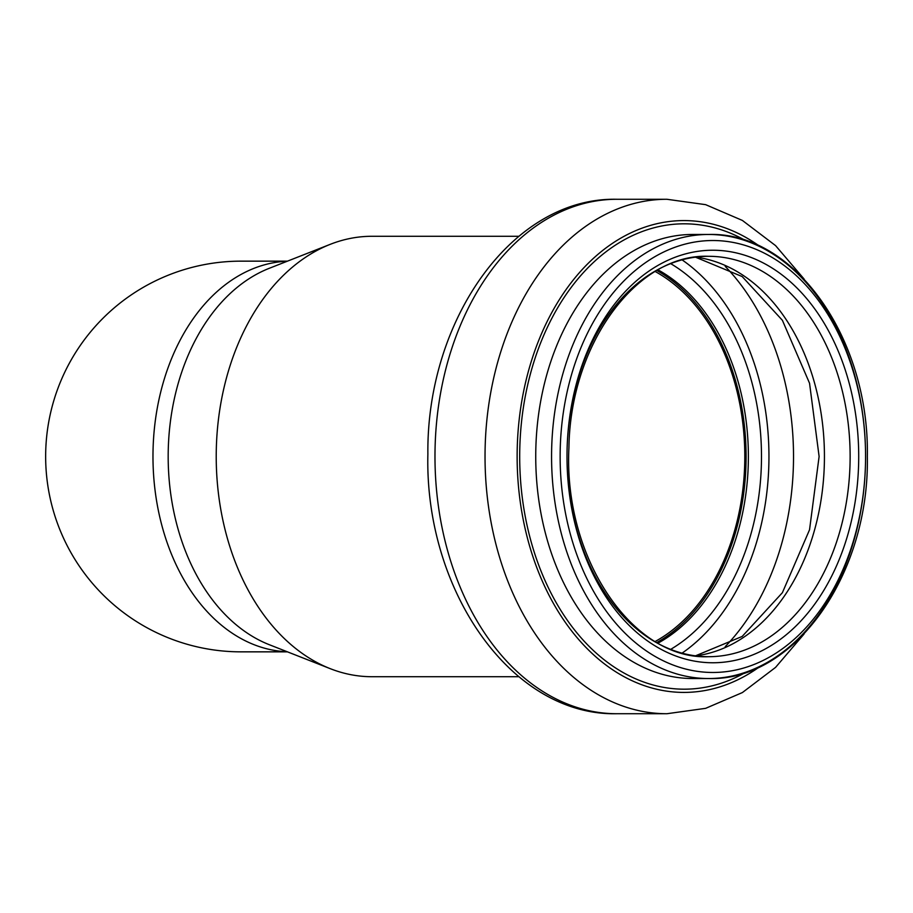 <?xml version="1.0" encoding="UTF-8"?>
<svg xmlns="http://www.w3.org/2000/svg" width="913" height="913" viewBox="0 0 913 913"><rect width="100%" height="100%" fill="white"/><g stroke="black" fill="none" stroke-linecap="round" stroke-linejoin="round"><path stroke-width="1.37" d="M287.447 261.152L240.998 261.152A195.348 195.348 0 0 0 45.65 456.5A195.348 195.348 0 0 0 240.975 651.848L287.447 651.848M518.755 676.716L371.945 676.716A220.216 155.712 -90 0 1 330.221 668.658L269.289 644.704A195.348 138.125 -90 0 1 168.175 456.5A195.348 138.125 -90 0 1 269.289 268.296L330.221 244.342A220.216 155.712 -90 0 1 371.945 236.284L518.755 236.284M655.214 271.526A198.372 140.271 -90 0 1 744.803 456.5A198.372 140.271 -90 0 1 655.214 641.474M656.938 270.533A200.198 141.561 -90 0 1 746.092 456.5A200.198 141.561 -90 0 1 656.938 642.467M330.221 668.658A220.216 155.712 -90 0 1 216.221 456.5A220.216 155.712 -90 0 1 330.221 244.342M287.264 261.232A195.348 138.125 90 0 0 152.973 456.5A195.348 138.125 90 0 0 287.264 651.768M658.068 269.883A200.198 141.561 -90 0 1 748.375 456.5A200.198 141.561 -90 0 1 658.068 643.117M670.895 263.754A209.054 147.826 -90 0 1 761.488 456.5A209.054 147.826 -90 0 1 670.895 649.246M682.159 259.931A218.766 154.696 -90 0 1 768.951 456.5A218.766 154.696 -90 0 1 682.159 653.069M725.196 266.368A235.383 166.44 -90 0 1 793.523 456.5A235.383 166.44 -90 0 1 725.196 646.632M695.82 257.146A200.198 141.561 -90 0 1 824.439 456.5A200.198 141.561 -90 0 1 695.82 655.854M850.129 456.5A200.198 141.561 -90 0 1 708.568 656.698A200.198 141.561 -90 0 1 567.007 456.5A200.198 141.561 -90 0 1 708.568 256.302A200.198 141.561 -90 0 1 850.129 456.5M858.711 456.5A206.258 145.852 -90 0 1 639.933 635.128A206.258 145.852 -90 0 1 639.933 277.872A206.258 145.852 -90 0 1 858.711 456.5M865.57 456.5A215.97 152.711 -90 0 1 636.498 643.539A215.97 152.711 -90 0 1 636.498 269.461A215.97 152.711 -90 0 1 865.57 456.5A222.03 157.002 -90 0 1 708.568 678.53A222.03 157.002 -90 0 1 551.566 456.5A222.03 157.002 -90 0 1 708.568 234.47A222.03 157.002 -90 0 1 865.57 456.5M692.739 678.53A222.03 157.002 -90 0 1 535.737 456.5A222.03 157.002 -90 0 1 692.739 234.47L708.568 234.47C794.527 231.719 869.484 338.518 867.35 456.5C869.484 574.505 794.481 681.292 708.568 678.53L692.739 678.53M745.419 672.493A232.689 164.534 -90 0 1 519.691 456.5A232.689 164.534 -90 0 1 745.419 240.507M759.422 666.889A235.908 166.817 -90 0 1 517.135 456.5A235.908 166.817 -90 0 1 759.422 246.111M804.068 634.021L775.571 667.38L742.383 692.568L705.635 708.34L666.912 713.726A257.226 181.881 -90 0 1 485.031 456.5A257.226 181.881 -90 0 1 666.912 199.274L616.857 199.274A257.226 181.881 -90 0 0 434.976 456.5A257.226 181.881 -90 0 0 616.857 713.726C510.824 716.077 424.522 589.661 427.877 454.172C426.382 320.315 512.147 197.014 616.857 199.274M695.512 655.819L742.178 636.441L782.395 592.685L809.546 529.757L819.109 456.5L809.546 383.243L782.395 320.315L742.178 276.559L695.512 257.181M708.568 656.698C633.086 660.19 563.321 558.665 568.925 447.769C570.317 343.048 637.457 253.415 708.568 256.302M804.068 278.99L775.582 245.62L742.383 220.432L705.635 204.66L666.912 199.274M666.912 713.726L616.857 713.726"/></g></svg>
